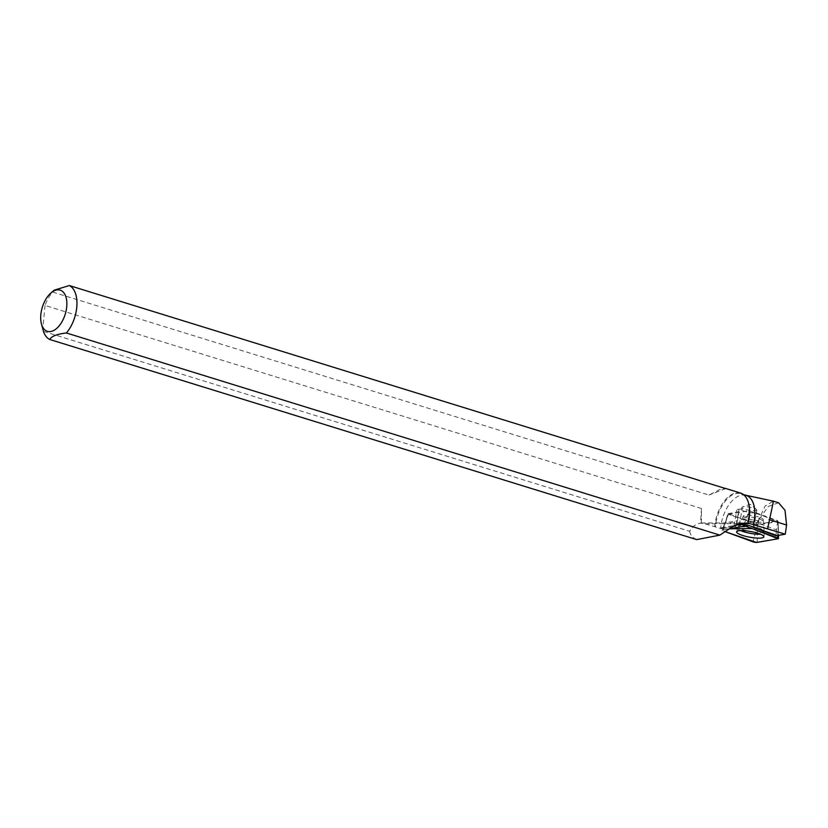 <?xml version="1.0" encoding="UTF-8"?>
<svg xmlns="http://www.w3.org/2000/svg" width="828" height="828" viewBox="0 0 828 828"><rect width="100%" height="100%" fill="white"/><g stroke="black" fill="none" stroke-linecap="round" stroke-linejoin="round"><path stroke-width="0.62" stroke-dasharray="4.14 3.1" d="M754.753 520.222A10.091 2.101 -169.6 0 0 763.219 519.684A10.091 2.101 -169.6 0 0 753.677 515.792A10.091 2.101 -169.6 0 0 743.378 516.041A10.091 2.101 -169.6 0 0 754.753 520.222M728.464 514.302L748.895 510.731L778.123 521.423L757.692 524.993L728.464 514.302L722.43 529.982A2.857 0.6 -169.6 0 0 722.026 530.179A2.857 0.6 -169.6 0 0 722.958 530.841L725.007 531.586L729.054 528.823L722.43 529.982M748.895 510.731L747.715 525.252M757.692 524.993L752.911 541.791M778.123 521.423L778.103 538.749M43.449 331.376L689.693 531.286C692.156 526.66 695.789 523.948 700.581 523.141L705.094 523.793L721.198 528.647L721.291 527.778L723.196 528.461L725.069 522.882L737.375 520.688L739.021 511.683A9.004 1.873 10.4 0 1 736.848 509.976A9.004 1.873 10.4 0 1 739.073 509.168L742.198 508.961A7.566 1.573 -169.6 0 0 741.567 509.437A7.566 1.573 -169.6 0 0 747.177 512.035A7.566 1.573 -169.6 0 0 755.685 512.677L754.029 521.692L776.374 529.868L777.782 520.771L758.158 524.196L756.047 523.896L727.998 513.65L725.069 522.882M696.669 539.608C692.653 537.827 690.335 535.054 689.693 531.286M732.635 526.618L721.198 528.647M735.688 525.055L733.939 525.904M701.357 523.048L701.471 508.516L45.033 305.46A28.773 15.96 107.2 0 1 52.578 292.036L708.985 495.082L719.377 489.772L724.655 488.261M740.584 493.074A28.773 15.96 -72.8 0 0 714.73 526.774M748.647 503.455A28.235 15.66 -72.8 0 0 740.853 493.726A28.235 15.66 -72.8 0 0 715.485 526.867M746.028 495.32A28.235 15.66 -72.8 0 0 745.283 495.134A28.235 15.66 -72.8 0 0 720.66 528.471M778.558 502.772L768.198 506.508L756.047 523.896M757.993 521.443L765.175 505.96L773.393 501.168M54.193 290.173L52.578 292.036M45.033 305.46L42.766 328.985M753.749 527.56L753.666 526.815L777.347 535.478M753.666 526.815A7.566 1.573 10.4 0 1 753.708 527.063A7.566 1.573 10.4 0 1 753.47 527.374M737.375 520.688L735.968 525.024M755.685 512.677L777.782 520.771M727.998 513.65L739.021 511.683M739.29 524.786L742.198 508.961M723.196 528.461L735.574 526.256M776.374 529.868L776.033 535.716M753.376 527.426L754.029 521.692M721.291 527.778L734.364 525.438M756.751 509.779A7.566 1.573 10.4 0 1 756.833 510.089A7.566 1.573 10.4 0 1 749.102 510.276A7.566 1.573 10.4 0 1 741.95 507.357A7.566 1.573 10.4 0 1 742.53 506.891A7.566 1.573 10.4 0 1 749.671 507.171A7.566 1.573 10.4 0 1 756.45 509.448A7.566 1.573 10.4 0 1 756.751 509.779M701.471 508.516L700.581 523.141M725.732 488.592L708.985 495.082M758.158 524.196L758.686 520.76M743.968 524.683L748.357 512.905M722.958 530.841L727.429 516.568L722.026 530.179M757.175 542.402L757.372 527.519M777.699 535.499L778.299 523.855L778.475 535.364M740.625 530.603A13.579 2.826 10.4 0 1 737.613 528.098A13.579 2.826 10.4 0 1 748.988 527.405A13.579 2.826 10.4 0 1 764.316 532.994A13.579 2.826 10.4 0 1 760.611 534.267M752.994 531.969A13 2.712 -169.6 0 0 763.996 530.893A13 2.712 -169.6 0 0 749.381 525.894A13 2.712 -169.6 0 0 738.659 526.246A13 2.712 -169.6 0 0 748.564 531.152M751.534 517.117A10.091 2.101 10.4 0 1 762.919 521.309A10.091 2.101 10.4 0 1 754.453 521.857A10.091 2.101 10.4 0 1 743.078 517.666A10.091 2.101 10.4 0 1 751.534 517.117M705.094 523.793L739.425 523.658M736.164 525.014L739.073 509.168M743.378 516.041L737.613 528.098L736.651 531.824M763.219 519.684L764.316 532.994L763.892 536.823M740.853 493.726L743.368 494.502M701.047 522.986L745.076 522.81M733.939 525.78L736.848 509.976M756.45 509.448L750.189 504.345L742.53 506.891M741.95 507.357L741.567 509.437M756.833 510.089L753.708 527.063"/><path stroke-width="1.24" d="M743.358 526.318L729.054 528.823L752 528.533L778.092 538.749A2.857 0.6 -169.6 0 0 778.517 538.5A2.857 0.6 -169.6 0 0 777.564 537.889L747.622 526.929A2.857 0.6 -169.6 0 0 743.358 526.318L743.968 524.683M725.007 531.586L752.911 541.791A2.857 0.6 -169.6 0 0 757.175 542.402L778.103 538.749L756.481 542.454L725.007 531.586M752.269 537.61A13.848 2.888 -169.6 0 0 763.892 536.823A13.848 2.888 -169.6 0 0 748.264 531.11A13.848 2.888 -169.6 0 0 736.651 531.824A13.848 2.888 -169.6 0 0 752.269 537.61M724.655 488.261L69.324 285.546A28.773 15.96 107.2 0 1 76.88 305.78A28.773 15.96 107.2 0 1 66.426 332.991L719.874 535.126L696.669 539.608L49.68 339.47A28.773 15.96 107.2 0 1 43.449 331.376L41.4 323.738A21.569 11.965 107.2 0 1 50.901 293.029A21.569 11.965 107.2 0 1 66.809 305.698A21.569 11.965 107.2 0 1 55.786 329.151A21.569 11.965 107.2 0 1 41.742 324.886A21.569 11.965 107.2 0 1 41.4 323.738M735.688 525.055L739.29 524.786C744.952 524.393 749.692 525.283 753.511 527.436L777.337 535.561L785.255 534.184L753.304 524.61A28.235 15.66 -72.8 0 0 746.028 495.32L743.368 494.502M719.874 535.126L732.977 526.422L740.501 523.368L747.974 523.027L753.304 524.61M733.939 525.904L732.635 526.618M747.974 523.027A28.773 15.96 -72.8 0 0 748.584 503.227A28.773 15.96 -72.8 0 0 740.584 493.074L725.307 488.344M748.098 523.12A28.235 15.66 -72.8 0 0 748.709 503.683A28.235 15.66 -72.8 0 0 748.647 503.455M767.639 528.73L773.466 501.188L778.558 502.762L784.996 510.276L786.6 525.024L785.255 534.184M69.324 285.546L54.193 290.173L50.901 293.029M49.68 339.47C51.584 336.178 57.163 334.015 66.426 332.991M753.749 527.56L776.033 535.716L777.181 535.509M735.968 525.024L735.574 526.256A9.004 1.873 10.4 0 1 734.529 525.604M734.312 525.718L734.198 526.339M747.715 525.252L747.622 526.929M777.564 537.889L777.699 535.499M760.611 534.267A13.579 2.826 10.4 0 1 740.625 530.603M748.564 531.152A13 2.712 -169.6 0 0 752.994 531.969M739.425 523.658L750.064 523.606M786.6 525.024L769.057 519.601M778.475 535.364L778.517 538.5M745.666 495.206L773.393 501.178"/></g></svg>

